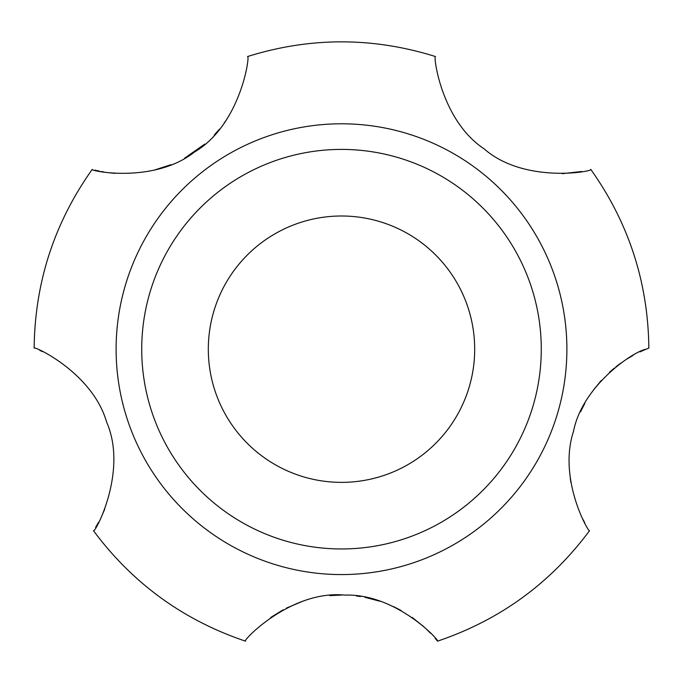 <?xml version="1.0" encoding="UTF-8"?>
<svg xmlns="http://www.w3.org/2000/svg" width="683" height="683" viewBox="0 0 683 683"><rect width="100%" height="100%" fill="white"/><g stroke="black" fill="none" stroke-linecap="round" stroke-linejoin="round"><path stroke-width="1.02" d="M541.278 349.184A199.778 199.778 0 0 0 241.611 176.171A199.778 199.778 0 0 0 241.611 522.196A199.778 199.778 0 0 0 541.278 349.184M93.46 530.682C132.63 583.376 183.317 620.198 245.53 641.166C241.483 641.696 290.838 589.651 344.924 595.115C396.746 593.314 440.987 642.029 437.47 641.166C499.683 620.198 550.37 583.376 589.54 530.682C589.531 534.208 557.593 479.765 573.498 431.408C582.351 385.46 633.73 351.13 646.178 349.184L648.85 348.142C648.133 282.489 628.77 222.906 590.769 169.375C594.338 171.237 524.629 184.401 484.008 148.766C440.509 119.96 433.073 53.795 435.481 56.552C372.824 36.95 310.176 36.95 247.519 56.552C250.43 53.752 241.261 124.417 194.638 151.925C153.846 184.162 88.867 170.793 92.239 169.375C54.23 222.906 34.867 282.489 34.15 348.134C32.152 345.017 92.29 372.064 106.608 422.077C128.404 471.722 94.228 534.669 93.469 530.682M437.086 640.688L436.625 640.125M435.985 639.348L435.191 638.409M430.538 633.235L426.807 629.478M423.921 626.789L412.122 617.372M401.152 610.508L393.382 606.547M380.072 601.271L364.893 597.309M360.436 596.532L356.415 595.969M341.466 595.064L329.795 595.627M301.749 601.672L286.416 608.101M283.112 609.817L270.639 617.543M582.71 518.926L584.768 522.811M648.295 348.347L647.595 348.62M646.519 349.047L645.264 349.559M644.624 349.824L640.005 351.873M633.039 355.425L626.874 359.053M620.847 363.091L615.938 366.78M614.273 368.128L609.526 372.226M601.271 380.491L593.501 389.95M584.861 403.346L580.559 411.823M570.228 477.955L570.851 482.446M42.483 351.634L39.81 350.439M95.586 527.336L96.815 525.295M97.046 524.894L98.506 522.307M102.177 515.059L104.712 509.219M153.982 170.204L171.151 164.637M184.564 158.191L204.746 144.122M214.24 135.055L219.38 129.241M224.101 123.162L227.046 118.936M94.971 170.093L96.064 170.357M97.02 170.579L99.325 171.091M101.349 171.501L103.893 171.962M110.125 172.876L114.906 173.354M562.263 173.678L581.703 171.493M474.685 349.184A133.185 133.185 0 0 0 274.908 233.842A133.185 133.185 0 0 0 274.908 464.525A133.185 133.185 0 0 0 474.685 349.184M566.89 349.184A225.39 225.39 0 0 0 228.805 153.991A225.39 225.39 0 0 0 228.805 544.377A225.39 225.39 0 0 0 566.89 349.184"/></g></svg>
